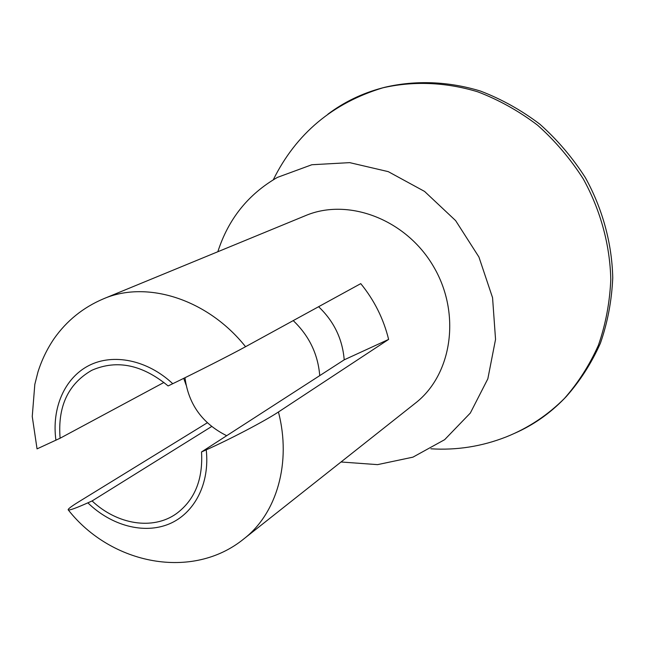 <?xml version="1.0" encoding="UTF-8"?>
<svg xmlns="http://www.w3.org/2000/svg" width="645" height="645" viewBox="0 0 645 645"><rect width="100%" height="100%" fill="white"/><g stroke="black" fill="none" stroke-linecap="round" stroke-linejoin="round"><path stroke-width="0.97" d="M211.665 426.506L92.09 500.947L87.857 502.842C76.723 507.809 70.224 510.203 68.354 510.018C111.214 564.528 192.516 580.822 243.979 538.777C276.786 513.485 291.629 462.586 278.43 411.994L388.621 339.415C383.582 318.84 374.293 300.248 360.757 283.631L245.56 346.712C231.192 354.613 195.37 372.786 172.747 383.702L168.111 385.944C142.416 364.748 117.148 359.45 92.308 370.069L91.332 370.561C67.975 384.194 57.566 406.753 60.106 438.229L163.959 382.437M318.606 306.714C333.989 321.379 342.519 339.085 344.204 359.829L201.522 451.951C203.111 479.428 194.742 499.996 176.424 513.638C152.865 530.513 117.092 524.554 92.09 500.947M245.56 346.712C207.746 299.151 146.794 280.003 103.41 298.845C83.165 307.455 66.717 320.726 54.067 338.673C47.125 348.897 41.756 359.999 37.966 371.972L34.814 384.404L32.25 416.493L37.047 448.88L60.106 438.229M278.43 411.994C264.781 421.08 229.209 439.664 206.223 449.847L201.522 451.951M68.354 510.018C67.265 509.51 70.611 506.849 78.384 502.036L207.335 422.765M243.979 538.777L415.453 403.093C452.153 374.681 461.296 313.494 433.545 266.562C406.173 219.413 348.332 197.475 305.601 215.599L103.41 298.845M186.147 385.162L183.728 378.341M341.02 461.989L377.559 464.634L412.921 457.16L444.647 439.68L470.334 413.034L487.838 378.825L495.545 339.399L492.562 297.7L478.921 257.008L455.62 220.606L424.547 191.412L388.258 171.643L349.695 162.637L311.833 164.741L277.406 177.399C248.236 194.218 228.378 218.994 217.833 251.735M388.621 339.415L344.204 359.829M514.895 433.182C533.286 425.063 549.677 413.622 564.069 398.852L566.173 396.675C580.089 380.961 591.489 363.167 600.374 343.309C607.614 322.516 611.734 300.707 612.75 277.874C611.968 243.35 602.575 208.803 585.346 177.625C572.534 157.614 557.369 139.796 539.849 124.187C521.265 110.118 501.423 99.064 480.332 91.018C448.267 81.246 415.469 80.109 384.888 87.26L381.961 88.026C362.022 93.364 344.011 102.079 327.934 114.165M564.069 398.852C578.033 383.074 589.474 365.223 598.391 345.277C605.655 324.403 609.783 302.497 610.791 279.567C609.993 244.89 600.551 210.181 583.233 178.859C570.374 158.751 555.135 140.852 537.535 125.162C518.87 111.021 498.948 99.91 477.776 91.832C445.574 82.004 412.655 80.851 381.961 88.026M172.747 383.702C147.471 359.942 113.246 353.008 88.808 365.586C64.339 378.188 51.536 408.414 55.93 440.253M87.857 502.842C111.343 525.675 143.924 534.52 169.264 523.917C194.556 513.307 210.012 483.476 206.223 449.847M319.735 375.624C317.985 354.169 309.149 335.827 293.225 320.613M565.093 397.78C547.968 415.041 528.279 428.111 506.027 436.988C481.71 446.477 456.668 450.412 430.9 448.799M383.364 87.664C332.852 102.869 296.16 133.571 273.278 179.786M184.978 377.72C188.445 404.197 202.345 423.523 226.677 435.706"/></g></svg>
